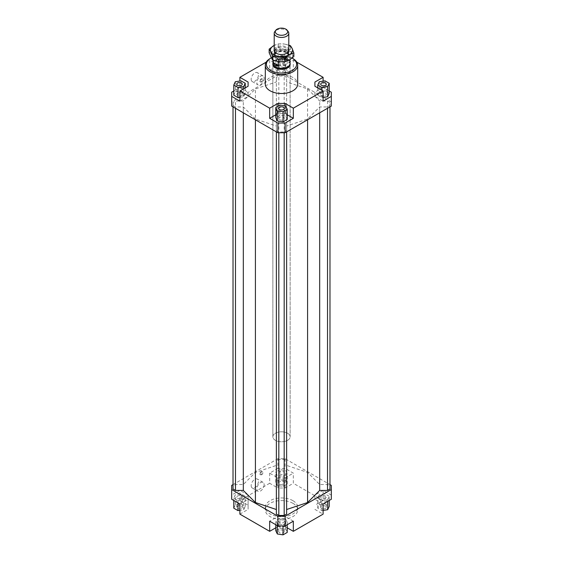 <?xml version="1.0" encoding="UTF-8"?>
<svg xmlns="http://www.w3.org/2000/svg" width="563" height="563" viewBox="0 0 563 563"><rect width="100%" height="100%" fill="white"/><g stroke="black" fill="none" stroke-linecap="round" stroke-linejoin="round"><path stroke-width="0.42" stroke-dasharray="2.81 2.11" d="M272.999 62.753A8.635 4.99 180 0 1 273.618 61.592A8.635 4.99 180 0 1 288.298 60.551A8.635 4.99 180 0 1 289.382 61.592A8.635 4.99 180 0 1 290.001 62.753M288.298 433.707A8.635 4.99 180 0 1 290.135 436.782A8.635 4.99 180 0 1 284.315 441.491A8.635 4.99 180 0 1 274.702 439.858A8.635 4.99 180 0 1 272.865 436.782A8.635 4.99 180 0 1 278.685 432.067A8.635 4.99 180 0 1 288.298 433.707M272.999 63.436A8.501 4.912 180 0 1 273.738 61.43A8.501 4.912 180 0 1 288.193 60.41A8.501 4.912 180 0 1 289.262 61.43A8.501 4.912 180 0 1 290.001 63.436M286.708 51.388A6.615 3.821 180 0 1 288.115 53.738A6.615 3.821 180 0 1 285.575 56.743A6.615 3.821 180 0 1 276.292 56.096A6.615 3.821 180 0 1 274.885 53.738A6.615 3.821 180 0 1 277.425 50.733A6.615 3.821 180 0 1 286.708 51.388M286.708 53.147A6.615 3.821 180 0 1 288.115 55.505A6.615 3.821 180 0 1 283.653 59.115A6.615 3.821 180 0 1 276.292 57.855A6.615 3.821 180 0 1 274.885 55.505A6.615 3.821 180 0 1 279.347 51.895A6.615 3.821 180 0 1 286.708 53.147M289.938 61.071L284.54 57.088L288.193 59.221L289.938 61.071L289.938 54.9A8.501 4.912 180 0 1 290.001 55.505A8.501 4.912 180 0 1 278.46 60.086L278.46 61.648M287.236 50.825A7.291 4.208 0 0 0 277.003 50.107A7.291 4.208 0 0 0 274.209 53.422A7.291 4.208 0 0 0 275.764 56.018A7.291 4.208 0 0 0 285.997 56.736A7.291 4.208 0 0 0 288.791 53.422A7.291 4.208 0 0 0 287.236 50.825M288.15 31.528A7.291 4.208 0 0 0 287.236 30.648A7.291 4.208 0 0 0 274.85 31.528M273.062 60.15L273.062 56.11L278.46 60.086M289.938 54.9L284.54 50.916L284.54 57.088M273.062 56.11A8.501 4.912 180 0 1 272.999 55.505A8.501 4.912 180 0 1 284.54 50.916M272.865 64.316L272.865 436.782L272.865 64.316A8.635 4.99 180 0 1 278.192 59.713A8.635 4.99 180 0 1 287.609 60.79A8.635 4.99 180 0 1 290.135 64.316L290.135 436.782A8.635 4.99 0 0 0 287.609 433.257A8.635 4.99 0 0 0 278.192 432.173A8.635 4.99 0 0 0 272.865 436.782A8.635 4.99 0 0 0 275.391 440.308A8.635 4.99 0 0 0 284.808 441.385A8.635 4.99 0 0 0 290.135 436.782L290.135 64.316M292.95 500.69A16.193 9.353 0 0 0 275.3 498.663A16.193 9.353 0 0 0 265.307 507.305A16.193 9.353 0 0 0 270.05 513.913A16.193 9.353 0 0 0 287.7 515.94A16.193 9.353 0 0 0 297.693 507.305A16.193 9.353 0 0 0 292.95 500.69M292.95 503.336A16.193 9.353 0 0 0 275.3 501.309A16.193 9.353 0 0 0 265.307 509.951A16.193 9.353 0 0 0 270.05 516.56A16.193 9.353 0 0 0 287.7 518.586A16.193 9.353 0 0 0 297.693 509.951A16.193 9.353 0 0 0 292.95 503.336M251.154 79.193A5.13 2.963 120 0 0 252.217 81.544A5.13 2.963 120 0 0 256.165 80.171A5.13 2.963 120 0 0 258.403 75.006A5.13 2.963 120 0 0 257.34 72.662A5.13 2.963 120 0 0 253.392 74.034A5.13 2.963 120 0 0 251.154 79.193M264.131 78.313A5.13 2.963 -60 0 1 261.894 83.472A5.13 2.963 -60 0 1 257.938 84.851A5.13 2.963 -60 0 1 256.876 82.501A5.13 2.963 -60 0 1 259.121 77.342A5.13 2.963 -60 0 1 263.069 75.97A5.13 2.963 -60 0 1 264.131 78.313M251.154 485.595A5.13 2.963 120 0 0 252.217 487.945A5.13 2.963 120 0 0 256.165 486.573A5.13 2.963 120 0 0 258.403 481.407A5.13 2.963 120 0 0 257.34 479.064A5.13 2.963 120 0 0 253.392 480.436A5.13 2.963 120 0 0 251.154 485.595M264.131 484.715A5.13 2.963 -60 0 1 261.894 489.873A5.13 2.963 -60 0 1 257.938 491.253A5.13 2.963 -60 0 1 256.876 488.902A5.13 2.963 -60 0 1 259.121 483.744A5.13 2.963 -60 0 1 263.069 482.364A5.13 2.963 -60 0 1 264.131 484.715M259.839 81.016A1.752 1.013 120 0 0 260.197 81.818A1.752 1.013 120 0 0 261.556 81.346A1.752 1.013 120 0 0 262.316 79.58A1.752 1.013 120 0 0 261.957 78.778A1.752 1.013 120 0 0 260.606 79.249A1.752 1.013 120 0 0 259.839 81.016M262.893 79.911A1.752 1.013 -60 0 1 262.126 81.677A1.752 1.013 -60 0 1 260.775 82.149A1.752 1.013 -60 0 1 260.409 81.346A1.752 1.013 -60 0 1 261.176 79.58A1.752 1.013 -60 0 1 262.527 79.109A1.752 1.013 -60 0 1 262.893 79.911M259.839 473.75A1.752 1.013 120 0 0 260.197 474.553A1.752 1.013 120 0 0 261.556 474.081A1.752 1.013 120 0 0 262.316 472.315A1.752 1.013 120 0 0 261.957 471.512A1.752 1.013 120 0 0 260.606 471.984A1.752 1.013 120 0 0 259.839 473.75M262.893 472.646A1.752 1.013 -60 0 1 262.126 474.412A1.752 1.013 -60 0 1 260.775 474.883A1.752 1.013 -60 0 1 260.409 474.081A1.752 1.013 -60 0 1 261.176 472.315A1.752 1.013 -60 0 1 262.527 471.843A1.752 1.013 -60 0 1 262.893 472.646M279.544 61.043A2.766 1.598 180 0 1 278.734 59.91A2.766 1.598 180 0 1 280.444 58.432A2.766 1.598 180 0 1 283.456 58.784A2.766 1.598 180 0 1 284.266 59.91A2.766 1.598 180 0 1 282.556 61.388A2.766 1.598 180 0 1 279.544 61.043M283.456 68.918A2.766 1.598 0 0 0 280.444 68.573A2.766 1.598 0 0 0 278.734 70.051A2.766 1.598 0 0 0 279.544 71.177A2.766 1.598 0 0 0 282.556 71.522A2.766 1.598 0 0 0 284.266 70.051A2.766 1.598 0 0 0 283.456 68.918M237.551 93.162A2.766 1.598 0 0 0 236.741 94.295A2.766 1.598 0 0 0 238.452 95.766A2.766 1.598 0 0 0 241.464 95.421A2.766 1.598 0 0 0 242.28 94.295A2.766 1.598 0 0 0 240.57 92.818A2.766 1.598 0 0 0 237.551 93.162M279.544 119.666A2.766 1.598 0 0 0 282.556 120.01A2.766 1.598 0 0 0 284.266 118.533A2.766 1.598 0 0 0 283.456 117.407A2.766 1.598 0 0 0 280.444 117.062A2.766 1.598 0 0 0 278.734 118.533A2.766 1.598 0 0 0 279.544 119.666M325.449 95.421A2.766 1.598 0 0 0 326.259 94.295A2.766 1.598 0 0 0 324.548 92.818A2.766 1.598 0 0 0 321.536 93.162A2.766 1.598 0 0 0 320.72 94.295A2.766 1.598 0 0 0 322.43 95.766A2.766 1.598 0 0 0 325.449 95.421M279.544 484.194A2.766 1.598 0 0 0 282.556 484.539A2.766 1.598 0 0 0 284.266 483.061A2.766 1.598 0 0 0 283.456 481.935A2.766 1.598 0 0 0 280.444 481.583A2.766 1.598 0 0 0 278.734 483.061A2.766 1.598 0 0 0 279.544 484.194M279.544 474.053A2.766 1.598 0 0 0 282.556 474.398A2.766 1.598 0 0 0 284.266 472.927A2.766 1.598 0 0 0 283.456 471.794A2.766 1.598 0 0 0 280.444 471.449A2.766 1.598 0 0 0 278.734 472.927A2.766 1.598 0 0 0 279.544 474.053M241.464 508.431A2.766 1.598 0 0 0 242.28 507.305A2.766 1.598 0 0 0 240.57 505.827A2.766 1.598 0 0 0 237.551 506.172A2.766 1.598 0 0 0 236.741 507.305A2.766 1.598 0 0 0 238.452 508.783A2.766 1.598 0 0 0 241.464 508.431M241.464 498.297A2.766 1.598 0 0 0 242.28 497.164A2.766 1.598 0 0 0 240.57 495.693A2.766 1.598 0 0 0 237.551 496.038A2.766 1.598 0 0 0 236.741 497.164A2.766 1.598 0 0 0 238.452 498.642A2.766 1.598 0 0 0 241.464 498.297M283.456 530.416A2.766 1.598 0 0 0 280.444 530.072A2.766 1.598 0 0 0 278.734 531.549A2.766 1.598 0 0 0 279.544 532.675A2.766 1.598 0 0 0 282.556 533.02A2.766 1.598 0 0 0 284.266 531.549A2.766 1.598 0 0 0 283.456 530.416M283.456 520.282A2.766 1.598 0 0 0 280.444 519.93A2.766 1.598 0 0 0 278.734 521.408A2.766 1.598 0 0 0 279.544 522.541A2.766 1.598 0 0 0 282.556 522.886A2.766 1.598 0 0 0 284.266 521.408A2.766 1.598 0 0 0 283.456 520.282M321.536 506.172A2.766 1.598 0 0 0 320.72 507.305A2.766 1.598 0 0 0 322.43 508.783A2.766 1.598 0 0 0 325.449 508.431A2.766 1.598 0 0 0 326.259 507.305A2.766 1.598 0 0 0 324.548 505.827A2.766 1.598 0 0 0 321.536 506.172M321.536 496.038A2.766 1.598 0 0 0 320.72 497.164A2.766 1.598 0 0 0 322.43 498.642A2.766 1.598 0 0 0 325.449 498.297A2.766 1.598 0 0 0 326.259 497.164A2.766 1.598 0 0 0 324.548 495.693A2.766 1.598 0 0 0 321.536 496.038M265.307 84.154A16.193 9.353 180 0 1 275.3 75.512A16.193 9.353 180 0 1 292.95 77.539A16.193 9.353 180 0 1 297.693 84.154M292.95 58.587A16.193 9.353 0 0 0 270.05 58.587M271.19 57.933A15.117 8.726 180 0 1 292.106 58.102M331.318 106.083L331.318 92.198M323.106 81.149L323.106 87.462L329.207 90.981M323.106 87.462L314.9 92.198L314.9 96.386L323.106 101.122M329.207 93.409L325.02 90.988L319.305 91.875L317.771 95.175L321.959 97.596L323.106 97.42M331.318 101.896L285.124 75.231L277.876 75.231L231.682 101.896L231.682 106.083M255.419 119.046L243.322 106.949L235.475 106.949L233.019 105.534L233.019 102.445L235.475 101.03L243.322 101.03L255.419 88.933L276.37 81.945L276.37 77.42L278.826 75.998L284.174 75.998L286.63 77.42L286.63 81.945L307.581 88.933L319.678 101.03L327.525 101.03L329.981 102.445L329.981 105.534L327.525 106.949L319.678 106.949L307.581 119.046L286.63 126.035L286.63 130.56L284.174 131.981L278.826 131.981L276.37 130.56L276.37 126.035L255.419 119.046L255.419 119.785M231.682 92.198L231.682 101.896M277.876 75.006L277.876 64.872L269.67 60.135L269.67 70.269L277.876 75.006L285.124 75.006L293.33 70.269L293.33 60.135L285.124 64.872L285.124 75.006M277.876 64.872L285.124 64.872M269.67 70.269L277.876 65.533L285.124 65.533L293.33 70.269M279.966 66.744L275.779 69.165L277.313 72.465L283.034 73.352L287.221 70.938L285.687 67.63L279.966 66.744L279.966 56.61L275.779 59.024L275.779 69.165M239.894 101.122L248.1 96.386L248.1 92.198L239.894 87.462L239.894 81.03M248.1 96.386L248.1 92.198M233.793 90.981L239.894 87.462M239.894 97.3L243.695 96.709L245.229 93.409L241.041 90.988L235.32 91.875L233.793 95.175M287.221 114.782L285.124 113.578L277.876 113.578L275.779 114.782M285.124 113.578L285.124 105.893M277.876 106.301L277.876 113.578M287.221 119.419L285.687 116.119L279.966 115.232L275.779 117.653M314.9 92.198L314.9 96.386M285.124 488.022L285.124 477.881L277.876 477.881L277.876 488.022L285.124 488.022L293.33 483.279L293.33 473.145L285.124 468.409L277.876 468.409L277.876 458.711L285.124 458.711L329.981 484.602M277.876 468.409L269.67 473.145L277.876 477.881M269.67 473.145L269.67 483.279L277.876 488.022M231.682 485.376L231.682 499.261M233.019 484.602L277.876 458.711M269.67 483.279L239.894 500.472L239.894 490.338L231.682 495.074M329.981 489.015L329.981 485.925L327.525 484.511L319.678 484.511L307.581 472.413L286.63 465.425L286.63 460.9L284.174 459.478L278.826 459.478L276.37 460.9L276.37 465.425L255.419 472.413L243.322 484.511L235.475 484.511L233.019 485.925L233.019 489.015M286.63 514.04L286.63 126.035M276.37 126.035L276.37 514.04M285.124 458.711L285.124 468.409M293.33 521.19L285.124 516.454L277.876 516.454L269.67 521.19M283.034 524.709L287.221 522.295L285.687 518.995L279.966 518.108L275.779 520.522L277.313 523.829L283.034 524.709L283.034 525.926M331.318 499.261L331.318 485.376M331.318 495.074L323.106 490.338L323.106 500.472L293.33 483.279M323.106 490.338L314.9 495.074L314.9 499.261L323.106 503.998M329.207 496.285L325.02 493.864L319.305 494.75L317.771 498.051L321.959 500.472L327.68 499.585L329.207 496.285L329.207 500.479M248.1 505.208L248.1 495.074L248.1 509.395L248.1 505.208L239.894 500.472M239.894 503.998L248.1 499.261M239.894 514.139L248.1 509.395M277.876 516.454L277.876 526.588L285.124 526.588L285.124 516.454M287.221 527.798L285.124 526.588M314.9 499.261L314.9 495.074M323.106 500.472L314.9 505.208M277.876 75.231L277.876 65.533M285.124 65.533L285.124 75.231M293.33 60.135L296.8 62.134M323.106 510.43L321.959 510.606L317.771 508.192L319.305 504.884L325.02 504.005L329.207 506.418M325.02 504.005L325.02 493.864M319.305 504.884L319.305 494.75M317.771 508.192L317.771 498.051M321.959 510.606L321.959 500.472M327.68 501.359L327.68 499.585M314.9 509.395L323.106 514.139M287.221 524.716L287.221 522.295M275.779 530.663L279.966 528.242L285.687 529.129L287.221 532.429M285.687 529.129L285.687 518.995M279.966 528.242L279.966 518.108M275.779 524.716L275.779 520.522M277.313 525.603L277.313 523.829M277.876 526.588L275.779 527.798M233.793 498.051L237.98 500.472L243.695 499.585L245.229 496.285L241.041 493.864L235.32 494.75L233.793 498.051L233.793 500.479M237.98 502.893L237.98 500.472M233.793 508.192L235.32 504.884L241.041 504.005L245.229 506.418L243.695 509.719L239.894 510.31M243.695 509.719L243.695 499.585M245.229 506.418L245.229 496.285M241.041 504.005L241.041 493.864M235.32 504.884L235.32 494.75M248.1 495.074L239.894 490.338M279.966 469.619L275.779 472.04L277.313 475.341L283.034 476.228L287.221 473.807L285.687 470.506L279.966 469.619L279.966 479.76L285.687 480.647L287.221 483.948L283.034 486.362L277.313 485.482L275.779 482.174L279.966 479.76M275.779 482.174L275.779 472.04M277.313 485.482L277.313 475.341M283.034 486.362L283.034 476.228M287.221 483.948L287.221 473.807M285.687 480.647L285.687 470.506M285.124 477.881L293.33 473.145M325.02 80.854L325.02 90.988M319.305 81.734L319.305 91.875M317.771 87.905L317.771 95.175M321.959 90.319L321.959 97.596M285.687 105.978L285.687 116.119M279.966 105.091L279.966 115.232M243.695 88.792L243.695 96.709M245.229 87.905L245.229 93.409M241.041 80.854L241.041 90.988M235.32 81.734L235.32 91.875M266.2 62.134L269.67 60.135M275.779 59.024L277.313 62.331L277.313 72.465M277.313 62.331L283.034 63.211L283.034 73.352M283.034 63.211L287.221 60.797L287.221 70.938M287.221 60.797L285.687 57.496L285.687 67.63M285.687 57.496L279.966 56.61M243.322 484.511L243.322 101.03M255.419 472.413L255.419 88.933M235.475 484.511L235.475 101.03M233.019 485.925L233.019 102.445M233.019 106.857L233.019 105.534M235.475 108.272L235.475 106.949M243.322 112.797L243.322 106.949M307.581 88.933L307.581 472.413M319.678 484.511L319.678 101.03M319.678 112.797L319.678 106.949M307.581 119.785L307.581 119.046M327.525 108.272L327.525 106.949M329.981 106.857L329.981 105.534M329.981 485.925L329.981 102.445M327.525 101.03L327.525 484.511M276.37 131.883L276.37 130.56M278.826 132.748L278.826 131.981M284.174 132.748L284.174 131.981M286.63 131.883L286.63 130.56M286.63 460.9L286.63 77.42M286.63 465.425L286.63 81.945M284.174 459.478L284.174 75.998M278.826 459.478L278.826 75.998M276.37 460.9L276.37 77.42M276.37 465.425L276.37 81.945M293.844 56.603L292.19 53.851A11.07 6.39 180 0 1 289.326 60.023A11.07 6.39 180 0 1 278.636 61.677A11.07 6.39 180 0 1 273.674 60.023A11.07 6.39 180 0 1 270.81 57.159A11.07 6.39 180 0 1 273.674 50.987A11.07 6.39 180 0 1 284.364 49.333A11.07 6.39 180 0 1 289.326 50.987A11.07 6.39 180 0 1 292.19 53.851L290.536 49.481L284.364 49.333L278.192 47.573L273.674 50.987L269.156 52.788M274.209 49.403A7.425 4.286 180 0 1 279.325 46.117A7.425 4.286 180 0 1 286.75 47.186A7.425 4.286 180 0 1 288.791 49.403M286.271 48.094A6.749 3.899 0 0 0 278.917 47.25A6.749 3.899 0 0 0 274.751 50.846A6.749 3.899 0 0 0 276.18 53.246A6.749 3.899 0 0 0 276.729 53.605A6.749 3.899 0 0 0 286.82 53.246A6.749 3.899 0 0 0 288.249 50.846A6.749 3.899 0 0 0 286.271 48.094M286.271 52.197A6.749 3.899 0 0 0 276.729 52.197A6.749 3.899 0 0 0 274.751 54.956A6.749 3.899 0 0 0 276.729 57.707A6.749 3.899 0 0 0 284.083 58.552A6.749 3.899 0 0 0 288.249 54.956A6.749 3.899 0 0 0 286.271 52.197L286.75 52.472A7.425 4.286 180 0 1 286.75 58.531A7.425 4.286 180 0 1 276.25 58.531A7.425 4.286 180 0 1 276.25 52.472A7.425 4.286 180 0 1 286.75 52.472L286.271 52.197M273.674 45.694L278.192 43.893L284.364 44.041A11.07 6.39 0 0 0 274.209 45.406M288.791 45.406A11.07 6.39 0 0 0 284.364 44.041L288.791 45.153M278.192 47.573L278.192 43.893M290.536 49.481L290.536 45.807M288.115 53.738L288.115 55.505M290.001 55.505L290.001 59.608M288.791 51.029L288.791 53.422M274.209 51.029L274.209 53.422M272.999 55.505L272.999 60.121M274.885 53.738L274.885 55.505M265.307 507.305L265.307 509.951M252.217 81.544L257.938 84.851M252.217 487.945L257.938 491.253M260.197 81.818L260.775 82.149M260.197 474.553L260.775 474.883M278.734 59.91L278.734 70.051M236.741 84.154L236.741 94.295M284.266 108.399L284.266 118.533M326.259 84.154L326.259 94.295M284.266 483.061L284.266 472.927M242.28 507.305L242.28 497.164M278.734 531.549L278.734 521.408M320.72 507.305L320.72 497.164M326.259 507.305L326.259 497.164M284.266 531.549L284.266 521.408M236.741 507.305L236.741 497.164M278.734 483.061L278.734 472.927M320.72 94.295L320.72 84.154M278.734 118.533L278.734 108.399M242.28 94.295L242.28 84.154M284.266 70.051L284.266 59.91M262.527 471.843L261.957 471.512M262.527 79.109L261.957 78.778M263.069 482.364L257.34 479.064M263.069 75.97L257.34 72.662M297.693 507.305L297.693 509.951M275.645 52.852L276.18 53.246M274.751 50.846L274.751 54.956M276.729 52.197L276.25 52.472M288.249 54.956L288.249 50.846M286.82 53.246L287.355 52.852"/><path stroke-width="0.84" d="M290.001 62.753A8.635 4.99 180 0 1 290.135 63.626A8.635 4.99 180 0 1 284.315 68.341A8.635 4.99 180 0 1 274.702 66.701A8.635 4.99 180 0 1 272.865 63.626A8.635 4.99 180 0 1 272.999 62.753M290.001 59.608L290.001 63.436A8.501 4.912 180 0 1 284.273 68.081A8.501 4.912 180 0 1 274.807 66.462A8.501 4.912 180 0 1 272.999 63.436L272.999 60.121M278.46 61.648L278.46 66.258L274.807 65.273L273.062 62.275L273.062 60.15M275.842 30.24L274.85 31.528A7.291 4.208 0 0 0 274.209 33.245A7.291 4.208 0 0 0 275.764 35.835A7.291 4.208 0 0 0 283.879 37.221A7.291 4.208 0 0 0 288.791 33.245A7.291 4.208 0 0 0 288.15 31.528L287.158 30.24A6.2 3.575 180 0 1 284.702 34.765A6.2 3.575 180 0 1 276.623 33.907A6.2 3.575 180 0 1 275.842 30.24A6.2 3.575 180 0 1 286.377 29.494A6.2 3.575 180 0 1 287.158 30.24M278.46 66.258L273.062 62.275M290.135 63.626L290.135 64.316A8.635 4.99 180 0 1 284.808 68.925A8.635 4.99 180 0 1 275.391 67.849A8.635 4.99 180 0 1 272.865 64.316L272.865 63.626M241.464 85.28A2.766 1.598 180 0 1 238.452 85.632A2.766 1.598 180 0 1 236.741 84.154A2.766 1.598 180 0 1 237.551 83.021A2.766 1.598 180 0 1 240.57 82.677A2.766 1.598 180 0 1 242.28 84.154A2.766 1.598 180 0 1 241.464 85.28M283.456 107.266A2.766 1.598 180 0 1 284.266 108.399A2.766 1.598 180 0 1 282.556 109.869A2.766 1.598 180 0 1 279.544 109.525A2.766 1.598 180 0 1 278.734 108.399A2.766 1.598 180 0 1 280.444 106.921A2.766 1.598 180 0 1 283.456 107.266M321.536 83.021A2.766 1.598 180 0 1 324.548 82.677A2.766 1.598 180 0 1 326.259 84.154A2.766 1.598 180 0 1 325.449 85.28A2.766 1.598 180 0 1 322.43 85.632A2.766 1.598 180 0 1 320.72 84.154A2.766 1.598 180 0 1 321.536 83.021M297.693 65.202L297.693 84.154A16.193 9.353 180 0 1 287.7 92.789A16.193 9.353 180 0 1 270.05 90.763A16.193 9.353 180 0 1 265.307 84.154L265.307 65.202A16.193 9.353 0 0 0 270.05 71.811A16.193 9.353 0 0 0 287.7 73.837A16.193 9.353 0 0 0 297.693 65.202A16.193 9.353 0 0 0 292.95 58.587L292.19 58.151A15.117 8.726 180 0 1 292.19 70.488A15.117 8.726 180 0 1 270.81 70.488A15.117 8.726 180 0 1 270.81 58.151A15.117 8.726 180 0 1 271.19 57.933M270.81 58.151L270.05 58.587A16.193 9.353 0 0 0 265.307 65.202M292.106 58.102A15.117 8.726 180 0 1 292.19 58.151L292.95 58.587M329.207 90.981L331.318 92.198L331.318 106.083L285.124 132.748L285.124 123.051L277.876 123.051L277.876 132.748L285.124 132.748M331.318 96.386L323.106 101.122L323.106 90.988L293.33 108.173L293.33 118.314L285.124 123.051M323.106 97.42L327.68 96.709L329.207 93.409L329.207 83.268L325.02 80.854L319.305 81.734L317.771 85.041L317.771 87.905M277.876 123.051L269.67 118.314L269.67 108.173L239.894 90.988L239.894 101.122L231.682 96.386L231.682 106.083L277.876 132.748M231.682 96.386L231.682 92.198L233.793 90.981M248.1 86.245L248.1 82.057L248.1 86.245L239.894 90.988M233.793 85.041L237.98 87.455L243.695 86.575L245.229 83.268L241.041 80.854L235.32 81.734L233.793 85.041L233.793 95.175L237.98 97.596L239.894 97.3M239.894 81.03L239.894 77.321L248.1 82.057M285.124 105.893L285.124 103.437L277.876 103.437L277.876 106.301M293.33 118.314L287.221 114.782M275.779 114.782L269.67 118.314M283.034 121.84L287.221 119.419L287.221 109.285L285.687 105.978L279.966 105.091L275.779 107.512L275.779 117.653L277.313 120.954L283.034 121.84L283.034 111.699L287.221 109.285M269.67 108.173L277.876 103.437M314.9 86.245L314.9 82.057L314.9 86.245L323.106 90.988M275.779 527.798L269.67 531.324L239.894 514.139L239.894 503.998L231.682 499.261L231.682 485.376L233.019 484.602M329.981 484.602L331.318 485.376L331.318 489.564L285.124 516.229L277.876 516.229L231.682 489.564M233.019 106.857L233.019 489.015L235.475 490.429L243.322 490.429L255.419 502.527L276.37 509.515M286.63 509.515L307.581 502.527L319.678 490.429L327.525 490.429L329.981 489.015L329.981 106.857M276.37 131.883L276.37 514.04L278.826 515.462L284.174 515.462L286.63 514.04L286.63 131.883M277.876 516.229L277.876 525.926L285.124 525.926L285.124 516.229M285.124 525.926L293.33 521.19L293.33 531.324L323.106 514.139L323.106 503.998L331.318 499.261L331.318 489.564M269.67 531.324L269.67 521.19L277.876 525.926M293.33 531.324L287.221 527.798M296.8 62.134L323.106 77.321L323.106 81.149M323.106 510.43L327.68 509.719L329.207 506.418L329.207 500.479M327.68 509.719L327.68 501.359M287.221 524.716L287.221 532.429L283.034 534.85L283.034 525.926M283.034 534.85L277.313 533.963L275.779 530.663L275.779 524.716M277.313 533.963L277.313 525.603M239.894 510.31L237.98 510.606L233.793 508.192L233.793 500.479M237.98 510.606L237.98 502.893M317.771 85.041L321.959 87.455L321.959 90.319M321.959 87.455L327.68 86.575L327.68 96.709M327.68 86.575L329.207 83.268M314.9 82.057L323.106 77.321M275.779 107.512L277.313 110.812L277.313 120.954M277.313 110.812L283.034 111.699M285.124 103.437L293.33 108.173M237.98 87.455L237.98 97.596M243.695 86.575L243.695 88.792M245.229 83.268L245.229 87.905M239.894 77.321L266.2 62.134M235.475 490.429L235.475 108.272M243.322 490.429L243.322 112.797M255.419 502.527L255.419 119.785M319.678 490.429L319.678 112.797M307.581 502.527L307.581 119.785M327.525 490.429L327.525 108.272M278.826 515.462L278.826 132.748M284.174 515.462L284.174 132.748M288.791 45.153L290.536 45.807L292.19 48.559A11.07 6.39 0 0 0 289.326 45.694A11.07 6.39 0 0 0 288.791 45.406M278.636 56.384L272.464 56.237L270.81 51.866A11.07 6.39 0 0 0 273.674 54.731A11.07 6.39 0 0 0 278.636 56.384A11.07 6.39 0 0 0 289.326 54.731A11.07 6.39 0 0 0 292.19 48.559L293.844 52.929L289.326 54.731L284.808 58.151L278.636 56.384M269.156 49.115L273.674 45.694A11.07 6.39 0 0 0 270.81 51.866L269.156 49.115L269.156 52.788L272.464 59.91L278.636 61.677L284.808 61.824L289.326 60.023L293.844 56.603L293.844 52.929M288.791 49.403A7.425 4.286 180 0 1 287.355 52.845A7.425 4.286 180 0 1 276.25 53.246A7.425 4.286 180 0 1 275.645 52.852A7.425 4.286 180 0 1 274.209 49.403M273.674 45.694L274.209 45.399A11.07 6.39 0 0 0 273.674 45.694M272.464 59.91L272.464 56.237M284.808 61.824L284.808 58.151M288.791 33.245L288.791 51.029M274.209 33.245L274.209 51.029"/></g></svg>
